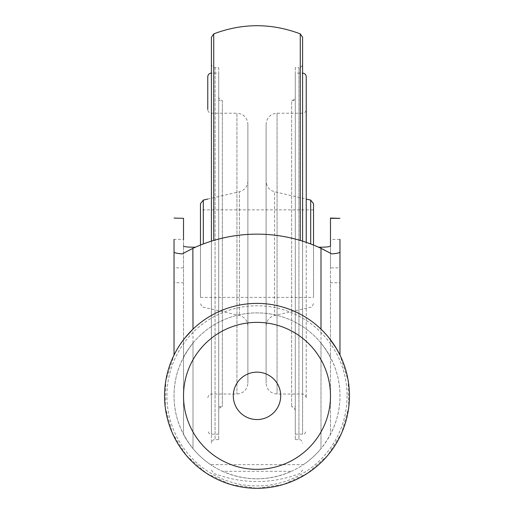 <?xml version="1.0" encoding="UTF-8"?>
<svg xmlns="http://www.w3.org/2000/svg" width="514" height="514" viewBox="0 0 514 514"><rect width="100%" height="100%" fill="white"/><g stroke="black" fill="none" stroke-linecap="round" stroke-linejoin="round"><path stroke-width="0.39" stroke-dasharray="2.57 1.93" d="M321.134 248.365L318.577 247.202A151.707 151.707 0 0 0 195.423 247.202L192.866 248.365M222.517 471.312C245.506 481.252 268.494 481.252 291.483 471.312L222.517 471.312A82.966 82.966 0 0 1 193.001 448.645C180.298 432.46 173.976 414.862 174.034 395.851C173.976 376.846 180.298 359.247 193.001 343.063A82.966 82.966 0 0 1 320.999 343.063C326.056 349.706 329.217 354.461 330.483 357.339L330.483 434.369L330.483 282.751L339.966 282.751L339.966 355.071L348.158 380.469L348.755 407.146L341.707 432.884L327.598 455.539L307.61 473.214L283.407 484.451L257 488.3L230.593 484.451L206.39 473.214L186.402 455.539L172.293 432.884L165.245 407.146L165.842 380.469L174.034 355.071L174.034 282.751L183.517 282.751L183.517 218.071M330.483 246.033L330.483 267.852L339.966 267.852L339.966 239.402L339.966 267.852L339.966 239.402L330.483 239.402L330.483 339.76L329.583 338.597L330.483 339.76L330.483 357.339C329.211 354.448 326.049 349.687 320.999 343.063C333.702 359.247 340.024 376.846 339.966 395.851A82.966 82.966 0 0 1 215.52 467.701A82.966 82.966 0 0 1 215.52 324A82.966 82.966 0 0 1 339.966 395.851C340.024 414.862 333.702 432.46 320.999 448.645A82.966 82.966 0 0 1 291.483 471.312M183.517 267.852L174.034 267.852L174.034 239.402L174.034 267.852L174.034 239.402L183.517 239.402L183.517 339.76L184.712 338.225M329.191 338.103L320.999 329.14A92.449 92.449 0 0 0 193.001 329.14L192.943 329.198M184.809 338.103L177.542 348.595L174.034 355.071M280.702 395.851A23.702 23.702 0 0 1 257 419.559A23.702 23.702 0 0 1 233.298 395.851A23.702 23.702 0 0 1 257 372.149A23.702 23.702 0 0 1 280.702 395.851M183.517 282.751L183.517 434.369C190.064 446.711 199.111 456.811 210.663 464.675L303.337 464.675A82.966 82.966 0 0 0 320.999 448.645L320.999 247.202M321.443 329.564L328.677 337.473L321.443 329.57M185.188 337.634L193.001 329.14L193.001 247.202M184.417 338.597L183.517 339.76L183.517 434.369C184.789 437.26 187.951 442.014 193.001 448.645L193.001 343.063C187.951 349.687 184.789 354.448 183.517 357.339C184.783 354.461 187.944 349.706 193.001 343.063L193.001 448.645A82.966 82.966 0 0 0 210.663 464.675M320.999 343.063L320.999 448.645C326.049 442.014 329.211 437.26 330.483 434.369C323.936 446.711 314.889 456.811 303.337 464.675M330.483 267.852L330.483 239.402M330.483 282.751L330.483 218.071M192.557 329.57L185.323 337.467M347.079 395.851A90.078 90.078 0 0 1 211.961 473.863A90.078 90.078 0 0 1 211.961 317.845A90.078 90.078 0 0 1 347.079 395.851M218.707 67.636L218.707 439.618L218.707 67.636L215.064 67.636C212.847 67.424 211.633 66.21 211.415 63.993L211.415 443.261L211.415 63.993M218.707 73.11L218.707 434.144L218.707 73.11L211.415 73.11L211.415 434.144L211.415 73.11M266.117 124.163L266.117 383.091L266.117 124.163C266.766 117.52 270.415 113.87 277.059 113.221L302.585 113.221L302.585 394.032L302.585 113.221C304.802 113.009 306.016 111.795 306.235 109.578L306.235 397.675L306.235 109.578M266.117 181.101L266.117 326.152L266.117 181.101C266.477 186.621 269.304 190.174 274.598 191.767L274.598 315.487L274.598 191.767L306.235 199.066M313.527 203.647L313.527 245.062M306.235 76.753L306.235 242.351M313.527 209.866L313.527 297.388L313.527 209.866L200.473 209.866L200.473 297.388L200.473 209.866M295.293 73.11L295.293 434.144L295.293 73.11L302.585 73.11L302.585 434.144L302.585 73.11M200.473 245.062L200.473 203.647M295.293 67.636L295.293 439.618L295.293 67.636L298.936 67.636L298.936 439.618L298.936 67.636C301.153 67.424 302.367 66.21 302.585 63.993L302.585 37.278M207.765 199.066L239.402 191.767L239.402 315.487L239.402 191.767C244.696 190.174 247.523 186.621 247.883 181.101L247.883 326.152L247.883 181.101M247.883 124.163L247.883 383.091L247.883 124.163C247.234 117.52 243.585 113.87 236.941 113.221L236.941 394.032L236.941 113.221L211.415 113.221C209.198 113.009 207.984 111.795 207.765 109.578L207.765 76.753M211.415 241.15L211.415 37.278M295.293 96.812L295.293 410.442L295.293 96.812C295.075 99.029 293.86 100.243 291.644 100.461L291.644 406.792L291.644 100.461L295.293 100.461L295.293 406.792L295.293 100.461M218.707 100.461L218.707 406.792L218.707 100.461L222.356 100.461L222.356 406.792L222.356 100.461C220.14 100.243 218.925 99.029 218.707 96.812L218.707 410.442L218.707 96.812M193.001 343.063L193.001 329.14M277.059 113.221L277.059 394.032L277.059 113.221M310.7 243.964L310.7 200.094M203.3 200.094L203.3 243.964M300.272 240.443L300.272 33.879M213.728 33.879L213.728 240.443M211.415 113.221L211.415 394.032L211.415 113.221M215.064 67.636L215.064 439.618L215.064 67.636M306.235 397.675C304.5 392.69 303.665 394.726 302.585 394.032L277.059 394.032C270.415 393.383 266.766 389.734 266.117 383.091M313.527 303.607C312.107 306.729 311.163 307.912 310.7 307.16L274.598 315.487C269.304 317.08 266.477 320.633 266.117 326.152M295.293 434.144L302.585 434.144C303.678 433.443 304.513 435.467 306.235 430.501M200.473 297.388L313.527 297.388M247.883 326.152C247.523 320.633 244.696 317.08 239.402 315.487L203.3 307.16C202.837 307.912 201.893 306.729 200.473 303.607M295.293 439.618L298.936 439.618C300.015 440.312 300.851 438.275 302.585 443.261M211.415 469.976L213.728 473.375C242.576 484.265 271.424 484.265 300.272 473.375L302.585 469.976M207.765 397.675C209.5 392.69 210.335 394.726 211.415 394.032L236.941 394.032C243.585 393.383 247.234 389.734 247.883 383.091M218.707 439.618L215.064 439.618C213.985 440.312 213.149 438.275 211.415 443.261M218.707 434.144L211.415 434.144C210.322 433.443 209.487 435.467 207.765 430.501M295.293 410.442C293.558 405.456 292.723 407.493 291.644 406.792L295.293 406.792M218.707 406.792L222.356 406.792C221.277 407.493 220.442 405.456 218.707 410.442"/><path stroke-width="0.77" d="M339.966 239.402L339.966 251.995C339.786 252.792 337.088 253.428 331.871 253.903L320.999 248.365L320.999 329.14M330.483 218.334L339.966 218.334L330.483 218.071L330.483 246.033C329.911 246.739 326.75 247.131 320.999 247.202L318.577 247.202M339.966 282.751L339.966 267.852M329.191 338.103L336.458 348.595L339.966 355.071L339.966 251.995M174.034 239.402L174.034 355.071A92.449 92.449 0 0 0 236.067 485.897A92.449 92.449 0 0 0 349.449 395.851A92.449 92.449 0 0 0 174.034 355.071A92.449 92.449 0 0 0 236.067 485.897A92.449 92.449 0 0 0 349.449 395.851A92.449 92.449 0 0 0 174.034 355.071M174.034 282.751L174.034 267.852M183.517 218.334L174.034 218.071L183.517 218.334L183.517 239.402M182.129 253.903L192.866 248.365L182.129 253.903C176.912 253.428 174.214 252.792 174.034 251.995M195.423 247.202L193.001 247.202C187.25 247.131 184.089 246.739 183.517 246.033M331.871 253.903L321.134 248.365A151.707 151.707 0 0 0 192.866 248.365L193.001 329.14L184.809 338.103M321.064 329.198L321.443 329.564L321.057 329.198M328.677 337.473L329.583 338.604L328.677 337.467M184.712 338.225L185.188 337.634M192.943 329.198L192.557 329.57M185.323 337.467L184.417 338.597M164.551 395.851A92.449 92.449 0 0 0 303.221 475.913A92.449 92.449 0 0 0 303.221 315.789A92.449 92.449 0 0 0 164.551 395.851M233.298 395.851A23.702 23.702 0 0 1 268.854 375.323A23.702 23.702 0 0 1 268.854 416.379A23.702 23.702 0 0 1 233.298 395.851M313.527 245.062L313.527 203.647L310.7 200.094L306.235 199.066M306.235 242.351L306.235 76.753C306.016 74.543 304.802 73.322 302.585 73.11M203.3 243.964L203.3 200.094L200.473 203.647L200.473 245.062M203.3 200.094L207.765 199.066M302.585 63.993L302.585 241.15L302.585 37.278L300.272 33.879L300.272 240.443M213.728 240.443L213.728 33.879L211.415 37.278L211.415 241.15M211.415 73.11C209.198 73.322 207.984 74.543 207.765 76.753L207.765 109.578M183.517 395.851A73.483 73.483 0 0 1 293.745 332.217A73.483 73.483 0 0 1 293.745 459.49A73.483 73.483 0 0 1 183.517 395.851M310.7 200.094L310.7 243.964M213.728 33.879C242.576 22.989 271.424 22.989 300.272 33.879"/></g></svg>
